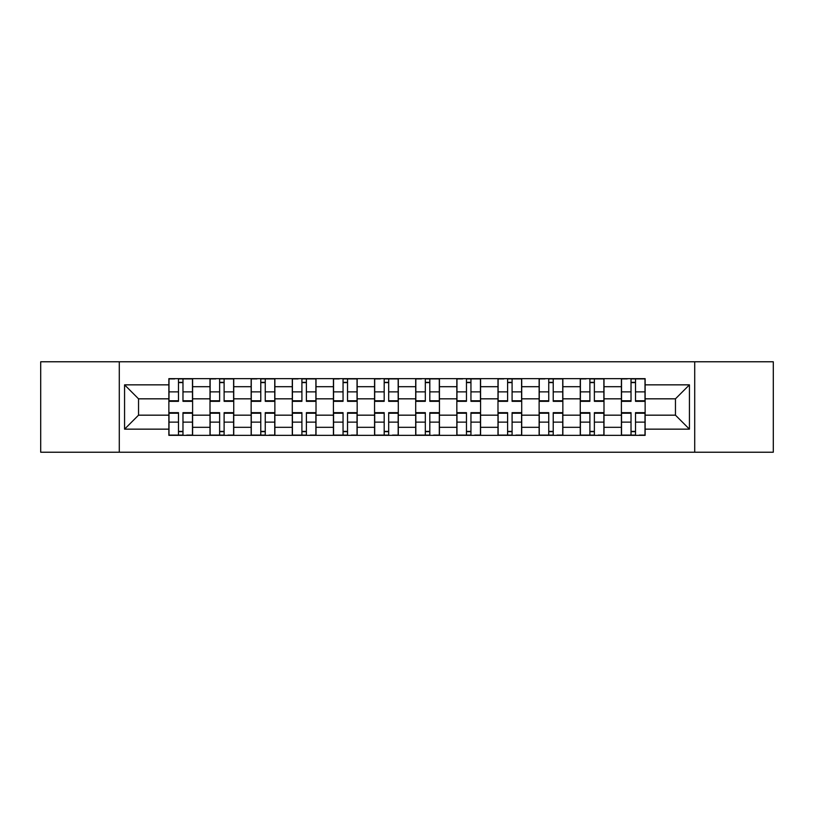 <?xml version="1.0" encoding="UTF-8"?>
<svg xmlns="http://www.w3.org/2000/svg" width="814" height="814" viewBox="0 0 814 814"><rect width="100%" height="100%" fill="white"/><g stroke="black" fill="none" stroke-linecap="round" stroke-linejoin="round"><path stroke-width="1.22" d="M694.708 452.228L773.3 452.228L773.3 361.772L40.7 361.772L40.7 452.228L694.708 452.228L694.708 361.772M210.002 435.348L210.002 386.691L192.603 386.691L192.603 435.348M192.603 386.691L192.603 378.652M210.002 386.691L210.002 378.652M233.74 378.652L233.74 435.348M251.15 435.348L251.15 378.652M274.878 378.652L274.878 435.348M292.287 435.348L292.287 378.652M316.015 378.652L316.015 435.348M333.425 435.348L333.425 378.652M357.163 378.652L357.163 435.348M374.562 435.348L374.562 378.652M398.3 378.652L398.3 435.348M415.7 435.348L415.7 378.652M439.438 378.652L439.438 435.348M456.837 435.348L456.837 378.652M480.575 378.652L480.575 435.348M497.985 435.348L497.985 378.652M521.713 378.652L521.713 435.348M539.122 435.348L539.122 378.652M562.85 378.652L562.85 435.348M580.26 435.348L580.26 378.652M603.998 378.652L603.998 435.348M621.397 435.348L621.397 378.652M621.397 415.171L603.998 415.171M580.26 415.171L562.85 415.171M539.122 415.171L521.713 415.171M497.985 415.171L480.575 415.171M456.837 415.171L439.438 415.171M415.7 415.171L398.3 415.171M374.562 415.171L357.163 415.171M333.425 415.171L316.015 415.171M292.287 415.171L274.878 415.171M251.15 415.171L233.74 415.171M210.002 415.171L192.603 415.171M621.397 398.829L603.998 398.829M580.26 398.829L562.85 398.829M539.122 398.829L521.713 398.829M497.985 398.829L480.575 398.829M456.837 398.829L439.438 398.829M415.7 398.829L398.3 398.829M374.562 398.829L357.163 398.829M333.425 398.829L316.015 398.829M292.287 398.829L274.878 398.829M251.15 398.829L233.74 398.829M210.002 398.829L192.603 398.829M138.543 415.171L168.864 415.171L168.864 398.829L138.543 398.829L138.543 415.171L124.562 429.151L124.562 384.849L168.864 384.849L168.864 398.829M645.136 398.829L645.136 415.171L675.457 415.171L675.457 398.829L645.136 398.829L645.136 378.652L168.864 378.652L168.864 384.849M645.136 384.849L689.438 384.849L689.438 429.151L645.136 429.151L645.136 415.171M168.864 415.171L168.864 435.348L645.136 435.348L645.136 429.151M168.864 429.151L124.562 429.151M119.292 452.228L119.292 361.772M182.977 431.389L178.49 431.389M178.49 382.611L182.977 382.611M224.115 431.389L219.627 431.389M219.627 382.611L224.115 382.611M265.252 431.389L260.775 431.389M260.775 382.611L265.252 382.611M306.39 431.389L301.913 431.389M301.913 382.611L306.39 382.611M347.537 431.389L343.05 431.389M343.05 382.611L347.537 382.611M388.675 431.389L384.188 431.389M384.188 382.611L388.675 382.611M429.812 431.389L425.325 431.389M425.325 382.611L429.812 382.611M470.95 431.389L466.463 431.389M466.463 382.611L470.95 382.611M512.087 431.389L507.61 431.389M507.61 382.611L512.087 382.611M553.225 431.389L548.748 431.389M548.748 382.611L553.225 382.611M594.373 431.389L589.885 431.389M589.885 382.611L594.373 382.611M635.51 431.389L631.023 431.389M631.023 382.611L635.51 382.611M124.562 384.849L138.543 398.829M675.457 415.171L689.438 429.151M675.457 398.829L689.438 384.849M182.977 401.333L182.977 378.917L192.47 378.917L192.47 401.333L182.977 401.333M178.49 382.346L182.977 382.346M174.664 378.917L168.997 378.917L168.997 401.333L178.49 401.333L178.49 378.917L182.977 378.917M178.49 412.667L178.49 435.083L168.997 435.083L168.997 412.667L178.49 412.667M182.977 431.654L178.49 431.654M186.803 435.083L192.47 435.083L192.47 412.667L182.977 412.667L182.977 435.083L178.49 435.083M224.115 401.333L224.115 378.917L233.608 378.917L233.608 401.333L224.115 401.333M219.627 382.346L224.115 382.346M215.812 378.917L210.134 378.917L210.134 401.333L219.627 401.333L219.627 378.917L224.115 378.917M265.252 401.333L265.252 378.917L274.745 378.917L274.745 401.333L265.252 401.333M260.775 382.346L265.252 382.346M256.949 378.917L251.272 378.917L251.272 401.333L260.775 401.333L260.775 378.917L265.252 378.917M219.627 412.667L219.627 435.083L210.134 435.083L210.134 412.667L219.627 412.667M224.115 431.654L219.627 431.654M227.94 435.083L233.608 435.083L233.608 412.667L224.115 412.667L224.115 435.083L219.627 435.083M260.775 412.667L260.775 435.083L251.272 435.083L251.272 412.667L260.775 412.667M265.252 431.654L260.775 431.654M269.078 435.083L274.745 435.083L274.745 412.667L265.252 412.667L265.252 435.083L260.775 435.083M306.39 401.333L306.39 378.917L315.883 378.917L315.883 401.333L306.39 401.333M301.913 382.346L306.39 382.346M298.087 378.917L292.419 378.917L292.419 401.333L301.913 401.333L301.913 378.917L306.39 378.917M347.537 401.333L347.537 378.917L357.031 378.917L357.031 401.333L347.537 401.333M343.05 382.346L347.537 382.346M339.224 378.917L333.557 378.917L333.557 401.333L343.05 401.333L343.05 378.917L347.537 378.917M388.675 401.333L388.675 378.917L398.168 378.917L398.168 401.333L388.675 401.333M384.188 382.346L388.675 382.346M380.362 378.917L374.694 378.917L374.694 401.333L384.188 401.333L384.188 378.917L388.675 378.917M301.913 412.667L301.913 435.083L292.419 435.083L292.419 412.667L301.913 412.667M306.39 431.654L301.913 431.654M310.215 435.083L315.883 435.083L315.883 412.667L306.39 412.667L306.39 435.083L301.913 435.083M343.05 412.667L343.05 435.083L333.557 435.083L333.557 412.667L343.05 412.667M347.537 431.654L343.05 431.654M351.353 435.083L357.031 435.083L357.031 412.667L347.537 412.667L347.537 435.083L343.05 435.083M384.188 412.667L384.188 435.083L374.694 435.083L374.694 412.667L384.188 412.667M388.675 431.654L384.188 431.654M392.501 435.083L398.168 435.083L398.168 412.667L388.675 412.667L388.675 435.083L384.188 435.083M429.812 401.333L429.812 378.917L439.306 378.917L439.306 401.333L429.812 401.333M425.325 382.346L429.812 382.346M421.499 378.917L415.832 378.917L415.832 401.333L425.325 401.333L425.325 378.917L429.812 378.917M425.325 412.667L425.325 435.083L415.832 435.083L415.832 412.667L425.325 412.667M429.812 431.654L425.325 431.654M433.638 435.083L439.306 435.083L439.306 412.667L429.812 412.667L429.812 435.083L425.325 435.083M470.95 401.333L470.95 378.917L480.443 378.917L480.443 401.333L470.95 401.333M466.463 382.346L470.95 382.346M462.647 378.917L456.969 378.917L456.969 401.333L466.463 401.333L466.463 378.917L470.95 378.917M466.463 412.667L466.463 435.083L456.969 435.083L456.969 412.667L466.463 412.667M470.95 431.654L466.463 431.654M474.776 435.083L480.443 435.083L480.443 412.667L470.95 412.667L470.95 435.083L466.463 435.083M512.087 401.333L512.087 378.917L521.581 378.917L521.581 401.333L512.087 401.333M507.61 382.346L512.087 382.346M503.785 378.917L498.117 378.917L498.117 401.333L507.61 401.333L507.61 378.917L512.087 378.917M507.61 412.667L507.61 435.083L498.117 435.083L498.117 412.667L507.61 412.667M512.087 431.654L507.61 431.654M515.913 435.083L521.581 435.083L521.581 412.667L512.087 412.667L512.087 435.083L507.61 435.083M553.225 401.333L553.225 378.917L562.728 378.917L562.728 401.333L553.225 401.333M548.748 382.346L553.225 382.346M544.922 378.917L539.255 378.917L539.255 401.333L548.748 401.333L548.748 378.917L553.225 378.917M548.748 412.667L548.748 435.083L539.255 435.083L539.255 412.667L548.748 412.667M553.225 431.654L548.748 431.654M557.051 435.083L562.728 435.083L562.728 412.667L553.225 412.667L553.225 435.083L548.748 435.083M594.373 401.333L594.373 378.917L603.866 378.917L603.866 401.333L594.373 401.333M589.885 382.346L594.373 382.346M586.06 378.917L580.392 378.917L580.392 401.333L589.885 401.333L589.885 378.917L594.373 378.917M589.885 412.667L589.885 435.083L580.392 435.083L580.392 412.667L589.885 412.667M594.373 431.654L589.885 431.654M598.188 435.083L603.866 435.083L603.866 412.667L594.373 412.667L594.373 435.083L589.885 435.083M635.51 401.333L635.51 378.917L645.003 378.917L645.003 401.333L635.51 401.333M631.023 382.346L635.51 382.346M627.197 378.917L621.53 378.917L621.53 401.333L631.023 401.333L631.023 378.917L635.51 378.917M631.023 412.667L631.023 435.083L621.53 435.083L621.53 412.667L631.023 412.667M635.51 431.654L631.023 431.654M639.336 435.083L645.003 435.083L645.003 412.667L635.51 412.667L635.51 435.083L631.023 435.083M580.26 386.691L562.85 386.691M539.122 386.691L521.713 386.691M497.985 386.691L480.575 386.691M456.837 386.691L439.438 386.691M415.7 386.691L398.3 386.691M374.562 386.691L357.163 386.691M333.425 386.691L316.015 386.691M292.287 386.691L274.878 386.691M251.15 386.691L233.74 386.691M621.397 386.691L603.998 386.691M580.26 427.309L562.85 427.309M539.122 427.309L521.713 427.309M497.985 427.309L480.575 427.309M456.837 427.309L439.438 427.309M415.7 427.309L398.3 427.309M374.562 427.309L357.163 427.309M333.425 427.309L316.015 427.309M292.287 427.309L274.878 427.309M251.15 427.309L233.74 427.309M210.002 427.309L192.603 427.309M621.397 427.309L603.998 427.309M182.977 400.773L192.47 400.773M182.977 391.87L192.47 391.87M168.997 400.773L178.49 400.773M168.997 391.87L178.49 391.87M178.49 413.227L168.997 413.227M178.49 422.13L168.997 422.13M192.47 413.227L182.977 413.227M192.47 422.13L182.977 422.13M224.115 400.773L233.608 400.773M224.115 391.87L233.608 391.87M210.134 400.773L219.627 400.773M210.134 391.87L219.627 391.87M265.252 400.773L274.745 400.773M265.252 391.87L274.745 391.87M251.272 400.773L260.775 400.773M251.272 391.87L260.775 391.87M219.627 413.227L210.134 413.227M219.627 422.13L210.134 422.13M233.608 413.227L224.115 413.227M233.608 422.13L224.115 422.13M260.775 413.227L251.272 413.227M260.775 422.13L251.272 422.13M274.745 413.227L265.252 413.227M274.745 422.13L265.252 422.13M306.39 400.773L315.883 400.773M306.39 391.87L315.883 391.87M292.419 400.773L301.913 400.773M292.419 391.87L301.913 391.87M347.537 400.773L357.031 400.773M347.537 391.87L357.031 391.87M333.557 400.773L343.05 400.773M333.557 391.87L343.05 391.87M388.675 400.773L398.168 400.773M388.675 391.87L398.168 391.87M374.694 400.773L384.188 400.773M374.694 391.87L384.188 391.87M301.913 413.227L292.419 413.227M301.913 422.13L292.419 422.13M315.883 413.227L306.39 413.227M315.883 422.13L306.39 422.13M343.05 413.227L333.557 413.227M343.05 422.13L333.557 422.13M357.031 413.227L347.537 413.227M357.031 422.13L347.537 422.13M384.188 413.227L374.694 413.227M384.188 422.13L374.694 422.13M398.168 413.227L388.675 413.227M398.168 422.13L388.675 422.13M429.812 400.773L439.306 400.773M429.812 391.87L439.306 391.87M415.832 400.773L425.325 400.773M415.832 391.87L425.325 391.87M425.325 413.227L415.832 413.227M425.325 422.13L415.832 422.13M439.306 413.227L429.812 413.227M439.306 422.13L429.812 422.13M470.95 400.773L480.443 400.773M470.95 391.87L480.443 391.87M456.969 400.773L466.463 400.773M456.969 391.87L466.463 391.87M466.463 413.227L456.969 413.227M466.463 422.13L456.969 422.13M480.443 413.227L470.95 413.227M480.443 422.13L470.95 422.13M512.087 400.773L521.581 400.773M512.087 391.87L521.581 391.87M498.117 400.773L507.61 400.773M498.117 391.87L507.61 391.87M507.61 413.227L498.117 413.227M507.61 422.13L498.117 422.13M521.581 413.227L512.087 413.227M521.581 422.13L512.087 422.13M553.225 400.773L562.728 400.773M553.225 391.87L562.728 391.87M539.255 400.773L548.748 400.773M539.255 391.87L548.748 391.87M548.748 413.227L539.255 413.227M548.748 422.13L539.255 422.13M562.728 413.227L553.225 413.227M562.728 422.13L553.225 422.13M594.373 400.773L603.866 400.773M594.373 391.87L603.866 391.87M580.392 400.773L589.885 400.773M580.392 391.87L589.885 391.87M589.885 413.227L580.392 413.227M589.885 422.13L580.392 422.13M603.866 413.227L594.373 413.227M603.866 422.13L594.373 422.13M635.51 400.773L645.003 400.773M635.51 391.87L645.003 391.87M621.53 400.773L631.023 400.773M621.53 391.87L631.023 391.87M631.023 413.227L621.53 413.227M631.023 422.13L621.53 422.13M645.003 413.227L635.51 413.227M645.003 422.13L635.51 422.13"/></g></svg>
